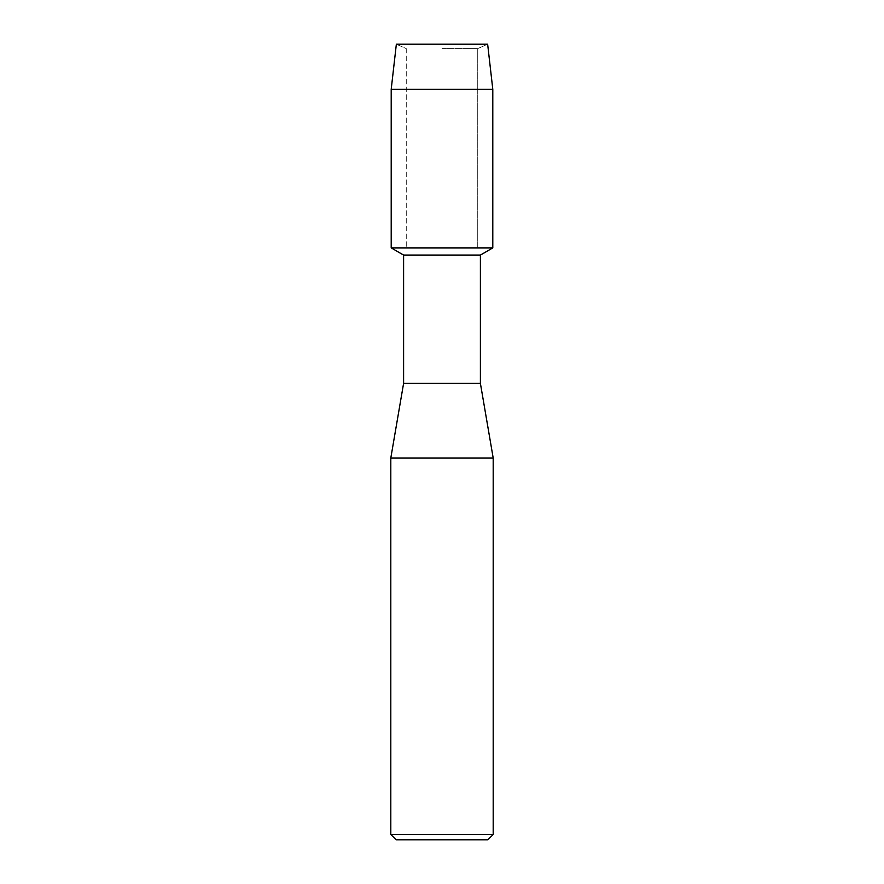 <?xml version="1.0" encoding="UTF-8"?>
<svg xmlns="http://www.w3.org/2000/svg" width="884" height="884" viewBox="0 0 884 884"><rect width="100%" height="100%" fill="white"/><g stroke="black" fill="none" stroke-linecap="round" stroke-linejoin="round"><path stroke-width="0.66" stroke-dasharray="4.42 3.31" d="M442 48.609L477.747 48.609L442 48.609M487.648 44.2L396.352 44.2L487.648 44.2L477.747 48.609L477.747 247.896L391.203 247.896L477.747 247.896L477.747 48.609L487.648 44.2M480.399 255.056L403.601 255.056M492.797 247.896L442 247.896L492.797 247.896M480.399 383.347L403.601 383.347M493.195 458L390.805 458M493.195 834.463L390.805 834.463M487.858 839.8L396.142 839.8M492.797 89.317L391.203 89.317M406.253 48.609L406.253 247.896L406.253 48.609L396.352 44.2L406.253 48.609"/><path stroke-width="1.33" d="M487.648 44.2L396.352 44.2L487.648 44.2L492.797 89.317L492.797 247.896L442 247.896L492.797 247.896L480.399 255.056L480.399 383.347L493.195 458L493.195 834.463L390.805 834.463L396.142 839.8L487.858 839.8L493.195 834.463M480.399 383.347L403.601 383.347L403.601 255.056L480.399 255.056M403.601 383.347L390.805 458L493.195 458M396.352 44.2L391.203 89.317L391.203 247.896L442 247.896L391.203 247.896L403.601 255.056M391.203 89.317L492.797 89.317M390.805 458L390.805 834.463"/></g></svg>
